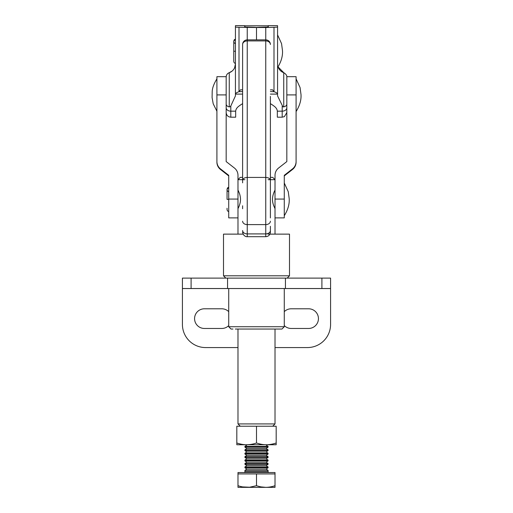 <?xml version="1.0" encoding="UTF-8"?>
<svg xmlns="http://www.w3.org/2000/svg" width="513" height="513" viewBox="0 0 513 513"><rect width="100%" height="100%" fill="white"/><g stroke="black" fill="none" stroke-linecap="round" stroke-linejoin="round"><path stroke-width="0.77" d="M296.084 108.794L296.084 111.238L296.084 108.794M296.084 78.835L300.067 87.576L300.996 94.469C301.381 99.971 299.746 105.665 296.084 111.552L296.084 111.238M216.916 78.835C213.87 83.831 212.299 88.101 212.196 91.647L212.087 97.573L213.203 103.773L216.916 111.238M235.435 51.242L233.768 51.242L233.768 41.329L235.435 39.116L234.268 39.758L233.781 41.027L233.768 46.016M235.435 63.362A2.212 1.661 -90 0 1 233.768 61.15L233.768 48.177M228.721 199.358L227.054 199.358L227.054 189.444L228.721 187.239L227.554 187.873L227.067 189.143L227.054 194.132M228.721 211.484A2.212 1.661 -90 0 1 227.054 209.272L227.054 208.259M270.389 108.685L270.389 117.022M270.389 174.811L270.389 182.852M270.389 120.844L270.389 150.957M270.389 217.903L270.389 96.393M242.611 98.727L242.611 44.496A4.63 3.578 -0 0 1 247.24 40.918L265.76 40.918L265.76 177.427C268.575 177.601 270.12 178.569 270.389 180.339M247.24 39.867A4.63 4.63 0 0 0 242.611 44.496L242.611 180.339C242.88 178.569 244.425 177.601 247.24 177.427L265.76 177.427L265.76 236.692L247.24 236.692L247.234 27.529L247.24 39.867L265.76 39.867L265.76 27.529L256.5 27.529L256.5 39.867L256.5 27.529A9.285 0.346 180 0 1 258.571 27.311A9.285 0.346 180 0 1 260.065 27.26L268.305 27.022L268.305 25.65L277.565 25.663L277.565 27.022A9.285 0.346 0 0 1 274 27.292L265.766 27.529L265.76 40.918A4.63 3.578 -0 0 1 270.389 44.496A4.63 4.63 0 0 0 265.76 39.867M242.611 138.016L242.611 117.022M242.611 108.685L242.611 104.088M242.611 176.549L242.611 171.849M242.611 172.137L242.611 150.957M242.611 148.917L242.611 142.543M242.611 180.339L242.611 182.852M270.389 188.707L270.389 205.88M270.389 154.779L270.389 171.849M270.389 104.088L270.389 106.941M235.326 329.045L281.964 329.045L284.279 326.73L228.721 326.73L228.721 288.53M232.973 329.045L231.036 329.045L232.973 329.045M244.913 329.045L268.087 329.045M225.823 278.117L223.508 275.802L289.492 275.802L289.492 234.127L268.075 234.127M244.925 27.029L244.925 25.772L268.075 25.772L268.075 27.029M223.508 275.802L223.508 234.127L243.098 234.127M281.964 329.045L280.027 329.045M282.195 106.018L282.195 117.188L277.334 117.188L277.334 111.167A11.357 7.81 0 0 0 274.288 106.306A27.798 19.109 -0 0 0 271.351 104.274A8.285 5.694 180 0 1 270.389 103.504M270.389 94.097L277.565 94.097A10.234 2.514 -171.9 0 0 274 91.692L272.499 89.801L270.389 89.858M277.565 25.663L268.305 25.65M274 27.292L274 91.692L270.383 91.519M278.046 66.902A9.26 9.253 180 0 0 283.74 72.686L283.74 106.903A1.392 1.052 -31.2 0 1 282.83 106.64L277.565 95.905L277.565 27.022M286.825 104.152A4.803 2.969 179.2 0 1 284.984 106.467M283.74 106.903L284.991 106.473M240.296 426.232L237.981 423.918L275.019 423.918L275.019 329.045M268.075 179.678L275.019 179.678L272.704 177.363L271.473 177.363L272.397 177.363M275.019 234.127L275.019 208.676L273.807 205.937A9.766 2.648 -96.4 0 1 272.903 202.962A8.24 3.995 -89.9 0 1 272.506 199.358A8.24 3.995 -89.9 0 1 272.608 197.524A9.099 3.52 -87.8 0 1 273.326 194.171L273.564 193.446A9.933 1.315 -76.5 0 1 274.269 191.638L275.019 190.041M237.981 190.041L239.193 192.779A9.446 3.104 86.2 0 1 240.385 197.511A8.24 3.995 89.9 0 1 240.494 199.358A8.24 3.995 89.9 0 1 240.097 202.962A9.894 2.058 98.8 0 1 238.725 207.092L237.981 208.676M244.925 179.678L237.981 179.678L240.296 177.363L242.611 177.363M241.527 177.363L240.603 177.363M270.389 177.363L271.473 177.363M284.279 175.324L284.279 199.07L275.019 199.07L275.019 175.331A9.285 9.285 180 0 1 278.591 168.02L286.825 161.582L286.825 94.905L296.084 94.905L296.084 161.569A9.285 9.285 180 0 1 292.519 168.886L292.519 169.463A9.285 9.285 -0 0 0 296.084 162.153L296.084 161.569M292.519 169.463L284.285 175.901L284.292 175.318L292.519 168.886M286.825 94.905L286.825 76.674L296.084 76.674L296.084 94.905M275.019 199.07L275.019 217.878L284.279 217.878L284.279 199.07M244.695 26.811L244.695 25.663L244.695 27.022L252.935 27.26A9.285 0.346 180 0 1 254.429 27.311A9.285 0.346 180 0 1 256.5 27.529L239 27.292A9.285 0.346 180 0 1 235.435 27.022L235.435 95.905L230.786 106.018A2.539 1.943 32.5 0 1 229.26 106.903L229.26 72.673C227.31 73.474 226.284 74.93 226.175 77.033L226.175 78.656M242.604 89.858L240.501 89.801L239 91.692L242.611 91.519M235.435 27.022L235.435 25.663L244.695 25.663L235.435 25.65M235.666 111.167L230.805 111.167L230.805 117.188L235.666 117.188L235.666 111.167A11.376 7.817 0 0 1 238.712 106.306A27.817 19.122 0 0 1 241.649 104.274A8.214 5.643 180 0 0 242.611 103.504M226.175 104.171A4.668 2.892 0.5 0 0 229.26 106.903M242.611 94.097L235.435 94.097A10.234 2.514 -8.1 0 1 239 91.692L239 27.292M235.435 63.965A9.26 9.253 0 0 1 229.26 72.686L232.023 71.14M228.721 199.07L228.721 217.878L237.981 217.878L237.981 199.07L228.721 199.07L228.721 175.324M220.481 168.886L228.715 175.318L228.708 175.895L220.481 169.463L220.481 168.886A9.285 9.285 180 0 1 216.916 161.569L216.916 76.674L226.175 76.674L226.175 161.582L234.409 168.02A9.285 9.285 180 0 1 237.981 175.331L237.981 199.07M216.916 161.569L216.916 162.153A9.285 9.285 -0 0 0 220.481 169.463M228.721 311.66A9.837 9.837 0 0 0 221.776 308.788L204.411 308.788A9.837 9.837 0 0 0 197.454 325.582A9.837 9.837 0 0 0 204.411 328.467L221.776 328.467A9.837 9.837 0 0 0 228.721 325.595M284.279 311.66A9.837 9.837 0 0 1 291.224 308.788L308.589 308.788A9.837 9.837 0 0 1 310.506 328.275A9.837 9.837 0 0 1 308.589 328.467L291.224 328.467A9.837 9.837 0 0 1 284.279 325.595M182.416 288.53L191.099 288.53L191.099 278.117L182.416 278.117L182.416 288.53M321.901 288.53L330.584 288.53L330.584 278.117L321.901 278.117L321.901 288.53L285.44 288.53L285.44 278.117L321.901 278.117M285.44 278.117L227.56 278.117L227.56 288.53L285.44 288.53M191.099 278.117L227.56 278.117M227.56 288.53L191.099 288.53M330.584 278.117L330.584 324.415A23.149 23.149 0 0 1 307.428 347.564L275.019 347.564M237.981 347.564L205.572 347.564A23.149 23.149 0 0 1 182.416 324.415L182.416 278.117M330.584 288.556L284.279 288.556M228.721 288.556L182.416 288.556M266.606 444.752L246.394 444.752M266.157 445.066L268.075 446.406L244.925 446.406L246.843 445.066M266.157 448.49L268.075 449.837L244.925 449.837L246.843 448.49L266.157 448.49L268.075 447.15L244.925 447.15L244.925 446.406M246.843 448.49L244.925 447.15M266.157 451.921L268.075 453.261L244.925 453.261L246.843 451.921L266.157 451.921L268.075 450.581L244.925 450.581L244.925 449.837M246.843 451.921L244.925 450.581M266.157 455.352L268.075 456.692L244.925 456.692L246.843 455.352L266.157 455.352L268.075 454.005L244.925 454.005L244.925 453.261M246.843 455.352L244.925 454.005M266.157 458.776L268.075 460.116L244.925 460.116L246.843 458.776L266.157 458.776L268.075 457.436L244.925 457.436L244.925 456.692M246.843 458.776L244.925 457.436M266.157 462.207L268.075 463.547L244.925 463.547L246.843 462.207L266.157 462.207L268.075 460.86L244.925 460.86L244.925 460.116M246.843 462.207L244.925 460.86M266.157 465.631L268.075 466.977L244.925 466.977L246.843 465.631L266.157 465.631L268.075 464.291L244.925 464.291L244.925 463.547M246.843 465.631L244.925 464.291M266.157 469.062L268.075 470.402L244.925 470.402L246.843 469.062L266.157 469.062L268.075 467.721L244.925 467.721L244.925 466.977M246.843 469.062L244.925 467.721M256.5 473.922L275.019 473.922L275.019 472.531L237.981 472.531L237.981 473.922L256.5 473.922L256.5 485.696L249.594 487.235L242.559 486.901A44.99 38.962 90 0 1 237.981 485.696L237.981 487.35L265.76 487.35L261.079 486.901A44.99 38.962 -90 0 1 256.5 485.696M273.609 487.35L275.019 487.35L275.019 485.696A38.135 33.024 -90 0 1 265.76 487.35L273.609 487.35M237.981 485.696L237.981 473.922M275.019 473.922L275.019 485.696M243.996 472.531A0.923 0.923 0 0 0 244.925 471.607L268.075 471.607L268.075 470.402M269.004 472.531A0.923 0.923 0 0 1 268.075 471.607M266.337 444.752L246.663 444.752A35.763 30.966 -90 0 1 241.694 444.277A47.78 41.38 -90 0 1 236.82 442.995L236.82 444.752L276.18 444.752L276.18 426.232L256.5 426.232L256.5 442.995A47.78 41.38 90 0 0 261.367 444.277A35.763 30.966 90 0 0 266.337 444.752A40.553 35.121 90 0 0 276.18 442.995M246.663 444.752A40.553 35.121 -90 0 0 256.5 442.995M236.82 442.995L236.82 426.232L256.5 426.232M265.76 226.271L265.76 220.481M242.611 230.517A4.63 3.392 0 0 0 243.964 232.915A4.63 3.392 0 0 0 247.24 233.909L265.76 233.909A4.63 3.392 0 0 0 269.036 232.915A4.63 3.392 0 0 0 270.389 230.517M242.611 221.212A4.63 3.392 0 0 0 243.964 223.61A4.63 3.392 0 0 0 247.24 224.604L265.76 224.604A4.63 3.392 0 0 0 269.036 223.61A4.63 3.392 0 0 0 270.389 221.212M242.611 208.74L242.611 205.784M286.825 107.807A4.63 3.36 0 0 1 282.195 111.167L277.334 111.167M230.805 106.018L230.805 111.167A4.63 3.36 180 0 1 226.175 107.807M216.916 94.905L226.175 94.905M234.928 43.425L234.043 42.547M233.768 51.242L233.768 61.15M277.565 67.594C281.227 61.707 282.862 56.013 282.477 50.511L281.547 43.618L277.565 34.884M227.054 199.358L227.054 196.299M228.214 191.548L227.33 190.663M284.279 215.716C287.94 209.83 289.576 204.136 289.191 198.634L288.261 191.74L284.279 183M247.24 236.692C247.054 236.897 243.316 236.621 242.611 232.132L242.611 232.062M265.76 236.692C268.536 236.429 270.082 234.909 270.389 232.132L270.389 226.271M284.279 326.73L284.279 288.53M231.036 329.045L228.721 326.73M287.177 278.117L289.492 275.802M282.195 117.188L284.394 116.631L286.825 112.559M278.052 66.895L283.74 72.673C285.972 74.052 286.998 75.507 286.825 77.04M272.704 426.232L275.019 423.918M237.981 423.918L237.981 329.045M237.981 234.127L237.981 212.247M230.805 117.188C228.022 116.926 226.483 115.406 226.175 112.629L226.175 112.527M234.633 67.716L235.435 63.939M268.075 447.15L268.075 446.406M268.075 450.581L268.075 449.837M268.075 454.005L268.075 453.261M268.075 457.436L268.075 456.692M268.075 460.86L268.075 460.116M268.075 464.291L268.075 463.547M268.075 467.721L268.075 466.977M244.925 471.607L244.925 470.402"/></g></svg>
